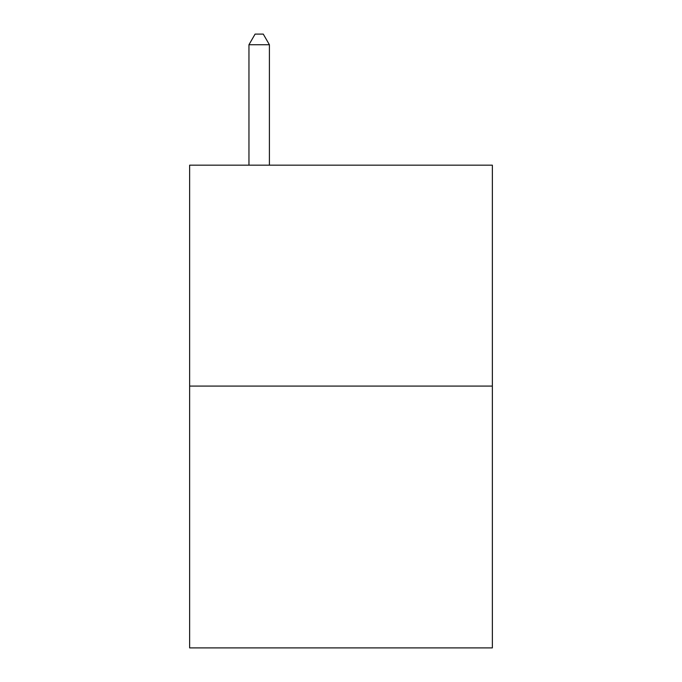 <?xml version="1.0" encoding="UTF-8"?>
<svg xmlns="http://www.w3.org/2000/svg" width="682" height="682" viewBox="0 0 682 682"><rect width="100%" height="100%" fill="white"/><g stroke="black" fill="none" stroke-linecap="round" stroke-linejoin="round"><path stroke-width="1.02" d="M492.361 386.08L492.361 165.172L189.639 165.172L189.639 647.9L492.361 647.9L492.361 386.08L189.639 386.08M269.407 165.172L269.407 44.739L248.956 44.739L248.956 165.172M248.956 44.739L255.094 34.1L263.269 34.1L269.407 44.739"/></g></svg>
